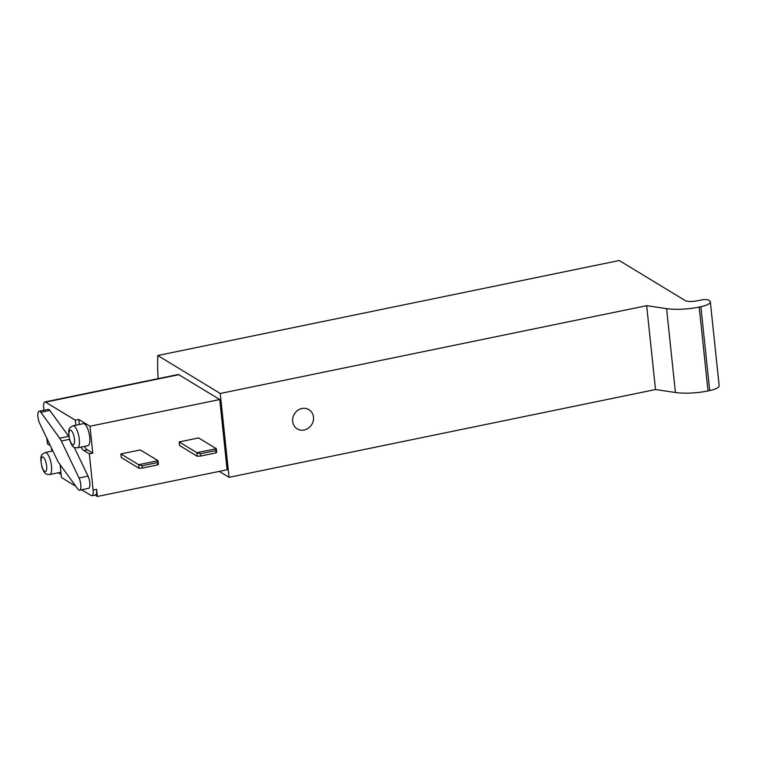 <?xml version="1.0" encoding="UTF-8"?>
<svg xmlns="http://www.w3.org/2000/svg" width="757" height="757" viewBox="0 0 757 757"><rect width="100%" height="100%" fill="white"/><g stroke="black" fill="none" stroke-linecap="round" stroke-linejoin="round"><path stroke-width="1.14" d="M219.284 471.384L229.059 477.326L655.496 389.543L675.405 392.486A31.851 8.724 174 0 0 708.013 390.924L709.697 390.574A14.989 4.107 174 0 0 719.15 385.692L710.34 301.835A14.989 4.107 174 0 0 709.309 300.548L708.628 300.132A5.621 1.542 174 0 0 701.379 299.961L697.216 300.813A9.368 2.564 174 0 1 685.132 300.529L619.226 260.512L157.749 355.516A134.888 43.944 -101.6 0 0 158.109 378.632M301.939 408.506A11.241 10.172 121.3 0 0 292.902 417.59A11.241 10.172 121.3 0 0 297.236 428.859A11.241 10.172 121.3 0 0 311.761 424.535A11.241 10.172 121.3 0 0 308.903 409.651A11.241 10.172 121.3 0 0 301.939 408.506M655.496 389.543L646.677 305.677L220.249 393.47L157.749 355.516M229.059 477.326L220.249 393.47M157.465 462.565L158.033 460.691L158.412 464.278L157.702 464.883L157.465 462.565L142.042 465.744L142.278 468.063L157.702 464.883M142.278 468.063L138.985 468.28L138.607 464.694L142.042 465.744M138.985 468.28L121.262 457.521L120.883 453.935L140.31 449.932L158.033 460.691L138.607 464.694L120.883 453.935M215.754 450.566L216.322 448.693L196.896 452.695L200.331 453.746L215.754 450.566L216 452.885L216.701 452.279L216.322 448.693L198.608 437.934L179.172 441.937L196.896 452.695L197.274 456.282L179.551 445.513L179.172 441.937M216 452.885L200.577 456.064L200.331 453.746M200.577 456.064L197.274 456.282M60.068 464.637A15.736 5.129 -101.6 0 1 60.191 465.678L61.44 477.497L75.785 486.212M81.624 489.76L91.152 495.551A7.494 2.441 -101.6 0 0 91.909 495.721A7.494 2.441 -101.6 0 0 93.13 490.034L89.326 453.84L92.789 453.121L89.969 426.248L219.738 399.535L178.841 374.696A7.494 2.441 -101.6 0 0 178.084 374.526L44.843 401.958A7.494 2.441 -101.6 0 0 43.632 407.635L43.897 410.218M58.298 472.775L61.118 474.488M95.032 495.078L97.35 496.488L227.119 469.775L219.738 399.535M97.35 496.488L96.603 489.325L93.13 490.034M89.969 426.248L78.794 419.463L75.322 420.173L45.6 402.128A7.494 2.441 -101.6 0 0 44.843 401.958M46.858 438.388L47.436 443.839L50.303 445.58M51.4 447.879L51.75 451.172M91.909 495.721L95.382 495.002A7.494 2.441 -101.6 0 0 96.603 489.325M80.98 447.113A15.736 5.129 -101.6 0 0 83.876 450.529L89.326 453.84M92.789 453.121L87.339 449.819L83.876 450.529M84.453 446.393A15.736 5.129 -101.6 0 0 87.339 449.819M75.322 420.173L75.851 425.216M79.324 424.497L78.794 419.463M710.34 301.835A14.989 4.107 174 0 1 700.887 306.717L699.194 307.058A31.851 8.724 174 0 1 666.586 308.629L646.677 305.677M77.479 447.832L87.888 445.693A11.241 3.662 -101.6 0 0 89.506 435.559A11.241 3.662 -101.6 0 0 84.491 423.929A11.241 3.662 -101.6 0 0 83.355 423.674L72.946 425.812C68.736 428.348 67.628 428.188 69.729 440.337C73.022 448.92 74.3 447.302 77.479 447.832A11.241 3.662 -101.6 0 0 79.097 437.707A11.241 3.662 -101.6 0 0 74.082 426.068A11.241 3.662 -101.6 0 0 72.946 425.812M49.659 474.554A11.241 3.662 -101.6 0 0 51.277 464.429A11.241 3.662 -101.6 0 0 46.262 452.79A11.241 3.662 -101.6 0 0 45.127 452.535C40.916 455.071 39.809 454.91 41.9 467.06C45.202 475.642 46.48 474.024 49.659 474.554L60.068 472.406A11.241 3.662 -101.6 0 0 60.853 471.923M59.027 463.199L77.886 489.098A7.494 2.441 -101.6 0 0 79.561 490.186A7.494 2.441 -101.6 0 0 80.867 485.663A7.494 2.441 -101.6 0 0 79.04 478.008L61.326 441.009A14.989 4.883 -101.6 0 0 59.689 438.189L40.831 412.291A7.494 2.441 -101.6 0 0 39.156 411.202A7.494 2.441 -101.6 0 0 37.85 415.725A7.494 2.441 -101.6 0 0 39.676 423.381L57.39 460.379A14.989 4.883 -101.6 0 0 59.027 463.199M68.887 436.59A14.989 4.883 -101.6 0 0 68.707 436.335L49.848 410.436A7.494 2.441 -101.6 0 0 48.174 409.348L39.156 411.202M79.561 490.186L88.588 488.331A7.494 2.441 -101.6 0 0 89.884 483.808A7.494 2.441 -101.6 0 0 88.058 476.153L74.262 447.33M45.6 402.128L178.841 374.696M49.848 410.436L40.831 412.291M68.707 436.335L59.689 438.189M69.445 439.344L61.326 441.009M88.058 476.153L79.04 478.008M43.168 457.086A7.494 2.441 -101.6 0 0 41.938 466.407A7.494 2.441 -101.6 0 0 46.66 469.274A7.494 2.441 -101.6 0 0 43.168 457.086M70.988 430.373A7.494 2.441 -101.6 0 0 69.758 439.685A7.494 2.441 -101.6 0 0 74.479 442.552A7.494 2.441 -101.6 0 0 70.988 430.373M709.697 390.574L700.887 306.717M708.013 390.924L699.194 307.058M675.405 392.486L666.586 308.629M52.867 450.935L45.127 452.535"/></g></svg>
